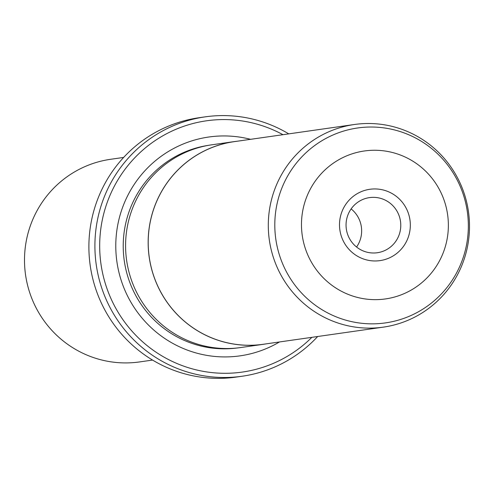 <?xml version="1.0" encoding="UTF-8"?>
<svg xmlns="http://www.w3.org/2000/svg" width="494" height="494" viewBox="0 0 494 494"><rect width="100%" height="100%" fill="white"/><g stroke="black" fill="none" stroke-linecap="round" stroke-linejoin="round"><path stroke-width="0.74" d="M280.018 177.439A102.344 100.566 -98.1 0 1 354.439 124.494A102.344 100.566 -98.1 0 1 451.139 167.305A102.344 100.566 -98.1 0 1 457.777 274.189A102.344 100.566 -98.1 0 1 383.356 327.133A102.344 100.566 -98.1 0 1 286.656 284.328A102.344 100.566 -98.1 0 1 280.018 177.439M354.439 124.494L234.347 141.636A102.344 100.566 81.9 0 0 159.926 194.58A102.344 100.566 81.9 0 0 166.564 301.464A102.344 100.566 81.9 0 0 263.265 344.275L383.356 327.133M406.204 241.98A36.025 35.401 -98.1 0 1 358.329 256.689A36.025 35.401 -98.1 0 1 343.633 207.925A36.025 35.401 -98.1 0 1 391.507 193.222A36.025 35.401 -98.1 0 1 406.204 241.98M349.239 212.012A27.837 27.355 81.9 0 0 351.043 241.084A27.837 27.355 81.9 0 0 377.348 252.73A27.837 27.355 81.9 0 0 397.59 238.33A27.837 27.355 81.9 0 0 395.78 209.252A27.837 27.355 81.9 0 0 369.481 197.612A27.837 27.355 81.9 0 0 349.239 212.012M356.569 247.019A27.837 27.355 81.9 0 0 358.459 243.913A27.837 27.355 81.9 0 0 351.129 208.906M237.429 141.198A102.394 100.615 81.9 0 0 234.341 141.587L211.765 144.81A102.394 100.615 81.9 0 0 137.313 197.779A102.394 100.615 81.9 0 0 143.952 304.718A102.394 100.615 81.9 0 0 240.702 347.541L263.271 344.318A102.394 100.615 81.9 0 0 266.352 343.83M234.341 141.587A102.394 100.615 81.9 0 0 159.883 194.556A102.394 100.615 81.9 0 0 166.521 301.494A102.394 100.615 81.9 0 0 263.271 344.318M279.499 341.953A110.533 108.612 -98.1 0 1 149.305 325.886A110.533 108.612 -98.1 0 1 128.44 194.191A110.533 108.612 -98.1 0 1 250.575 139.32M152.566 360.07L139.561 361.929A102.344 100.566 -98.1 0 1 42.861 319.118A102.344 100.566 -98.1 0 1 36.223 212.235A102.344 100.566 -98.1 0 1 110.644 159.29L123.648 157.432M282.963 134.695A126.909 124.704 81.9 0 0 114.219 186.448A126.909 124.704 81.9 0 0 149.855 347.764A126.909 124.704 81.9 0 0 311.881 337.334M317.679 336.507A131.003 128.724 -98.1 0 1 242.184 376.23A131.003 128.724 -98.1 0 1 118.406 321.433A131.003 128.724 -98.1 0 1 109.909 184.62A131.003 128.724 -98.1 0 1 205.164 116.856A131.003 128.724 -98.1 0 1 288.762 133.868M205.164 116.856L199.144 117.714A131.003 128.724 81.9 0 0 103.888 185.478A131.003 128.724 81.9 0 0 112.385 322.292A131.003 128.724 81.9 0 0 236.163 377.089L242.184 376.23M286.075 178.902A98.448 96.738 -98.1 0 1 416.905 138.715A98.448 96.738 -98.1 0 1 457.067 271.966A98.448 96.738 -98.1 0 1 326.238 312.152A98.448 96.738 -98.1 0 1 286.075 178.902M439.808 260.27A74.724 73.421 81.9 0 0 409.328 159.136A74.724 73.421 81.9 0 0 310.028 189.64A74.724 73.421 81.9 0 0 340.508 290.775A74.724 73.421 81.9 0 0 439.808 260.27M237.509 347.943A102.344 100.566 -98.1 0 1 141.358 304.705A102.344 100.566 -98.1 0 1 134.948 198.143A102.344 100.566 -98.1 0 1 208.592 145.316"/></g></svg>
